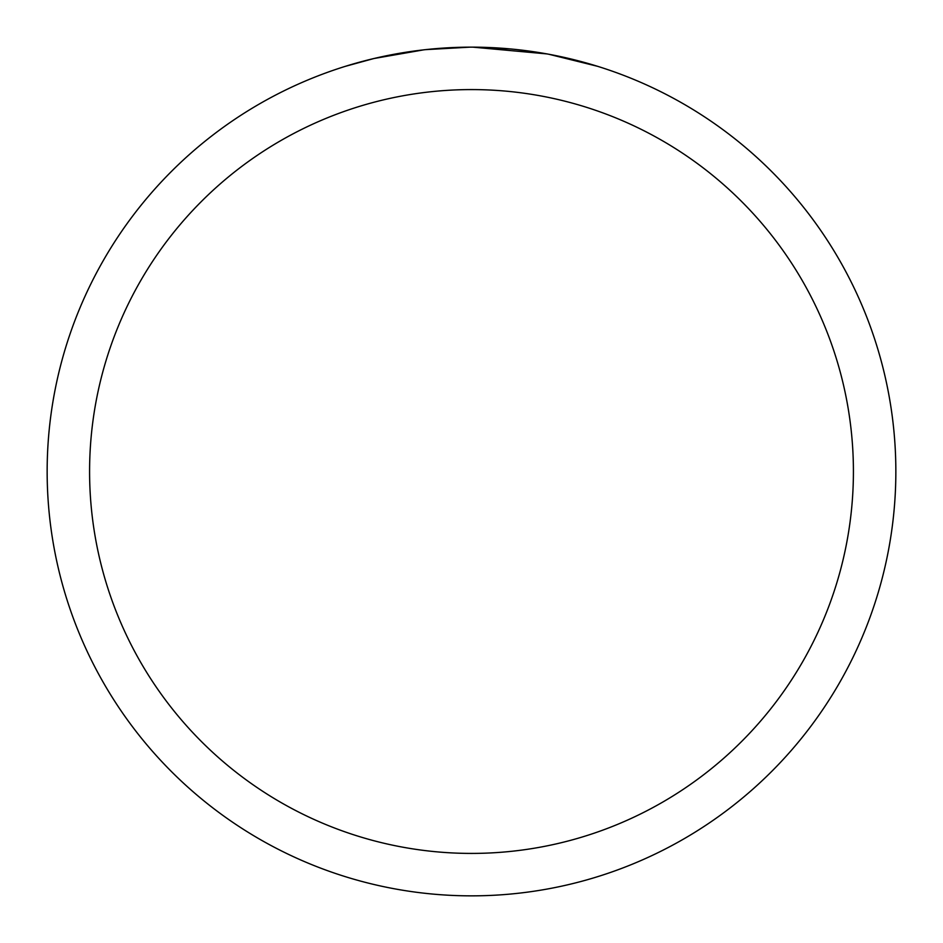 <?xml version="1.0" encoding="UTF-8"?>
<svg xmlns="http://www.w3.org/2000/svg" width="943" height="943" viewBox="0 0 943 943"><rect width="100%" height="100%" fill="white"/><g stroke="black" fill="none" stroke-linecap="round" stroke-linejoin="round"><path stroke-width="1.41" d="M471.5 89.585A381.915 381.915 0 0 1 853.415 471.5A381.915 381.915 0 0 1 471.5 853.415A381.915 381.915 0 0 1 89.585 471.5A381.915 381.915 0 0 1 471.5 89.585M471.5 47.15A424.35 424.35 0 0 1 895.85 471.5A424.35 424.35 0 0 1 471.5 895.85A424.35 424.35 0 0 1 47.15 471.5A424.35 424.35 0 0 1 471.5 47.15M510.741 48.965L475.826 47.174M492.494 47.669L498.859 48.034M548.885 54.27L597.603 66.316M546.881 53.904L473.009 47.162M516.74 49.566L525.546 50.604M423.643 49.861L373.888 58.525L345.421 66.316M425.635 49.637L470.003 47.15L425.635 49.637M408.519 51.853L412.162 51.323M433.674 48.836L437.045 48.553"/></g></svg>
